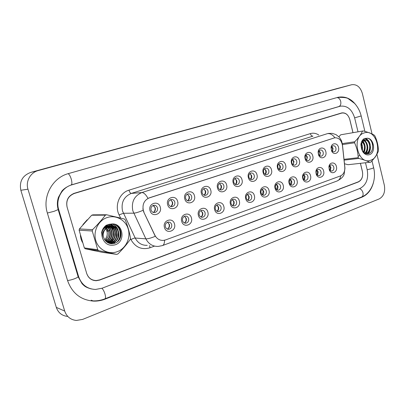 <?xml version="1.0" encoding="UTF-8"?>
<svg xmlns="http://www.w3.org/2000/svg" width="405" height="405" viewBox="0 0 405 405"><rect width="100%" height="100%" fill="white"/><g stroke="black" fill="none" stroke-linecap="round" stroke-linejoin="round"><path stroke-width="0.61" d="M191.423 217.93C193.6 224.826 183.445 228.511 181.703 221.378C179.536 214.382 189.763 210.843 191.423 217.93M182.559 220.715C183.151 222.426 184.265 223.251 185.895 223.195C188.082 222.603 188.993 221.059 188.624 218.568C188.026 216.842 186.902 216.012 185.252 216.088C183.085 216.69 182.184 218.234 182.559 220.715M207.861 212.104C209.977 218.908 200.126 222.482 198.425 215.45C196.314 208.55 206.241 205.117 207.861 212.104M199.194 214.822C199.776 216.523 200.865 217.343 202.459 217.277C204.571 216.695 205.441 215.182 205.077 212.736C204.49 211.025 203.391 210.205 201.781 210.281C199.69 210.878 198.825 212.392 199.194 214.822M223.813 206.449C225.879 213.157 216.31 216.635 214.655 209.694C212.595 202.89 222.234 199.559 223.813 206.449M215.339 209.101C215.911 210.792 216.979 211.602 218.538 211.537C220.573 210.959 221.408 209.471 221.049 207.082C220.472 205.381 219.399 204.565 217.824 204.647C215.809 205.234 214.979 206.717 215.339 209.101M239.309 200.956C241.319 207.578 232.03 210.949 230.415 204.11C228.405 197.397 237.76 194.157 239.309 200.956M231.017 203.548C231.579 205.224 232.627 206.029 234.146 205.958C236.11 205.391 236.915 203.933 236.566 201.584C235.999 199.898 234.946 199.093 233.407 199.174C231.463 199.751 230.663 201.209 231.017 203.548M254.36 195.62C256.325 202.151 247.293 205.431 245.719 198.683C243.759 192.056 252.852 188.912 254.36 195.62M246.245 198.156C246.802 199.817 247.825 200.612 249.313 200.541C251.206 199.979 251.986 198.546 251.637 196.243C251.08 194.567 250.052 193.772 248.548 193.853C246.67 194.425 245.901 195.858 246.245 198.156M268.991 190.431C270.91 196.881 262.131 200.065 260.592 193.408C258.679 186.872 267.518 183.814 268.991 190.431M261.048 192.912C261.595 194.562 262.597 195.352 264.05 195.276C265.882 194.724 266.632 193.317 266.293 191.054C265.746 189.393 264.733 188.603 263.265 188.69C261.448 189.251 260.709 190.659 261.048 192.912M283.222 185.384C285.09 191.752 276.554 194.856 275.051 188.285C273.183 181.83 281.779 178.858 283.222 185.384M275.44 187.814C275.977 189.449 276.954 190.234 278.377 190.158C280.149 189.611 280.873 188.229 280.538 186.006C280.002 184.361 279.015 183.576 277.582 183.662C275.82 184.214 275.106 185.596 275.44 187.814M297.057 180.478C298.885 186.766 290.582 189.783 289.109 183.298C287.287 176.924 295.65 174.034 297.057 180.478M289.438 182.852C289.965 184.477 290.922 185.252 292.314 185.176C294.03 184.639 294.724 183.283 294.4 181.096C293.868 179.466 292.906 178.691 291.504 178.772C289.798 179.319 289.114 180.676 289.438 182.852M310.524 175.704C312.311 181.916 304.231 184.847 302.793 178.448C301.011 172.155 309.147 169.341 310.524 175.704M303.056 178.028C303.578 179.643 304.514 180.407 305.871 180.331C307.537 179.805 308.205 178.468 307.886 176.322C307.365 174.702 306.423 173.932 305.051 174.018C303.401 174.55 302.738 175.891 303.056 178.028M323.635 171.057C325.352 177.066 317.717 180.053 316.158 173.917L315.915 172.09C315.784 166.571 322.527 165.716 323.635 171.057M316.315 173.335L316.345 173.451C316.877 174.975 317.788 175.699 319.069 175.618C320.679 175.097 321.327 173.78 321.013 171.669C320.507 170.065 319.58 169.3 318.244 169.386C316.993 169.71 316.31 170.687 316.194 172.317L316.315 173.335M336.403 166.531C337.998 172.095 331.27 175.36 329.316 169.908L328.916 166.931C329.255 161.853 335.386 161.57 336.403 166.531M329.225 168.758L329.381 169.244C329.959 170.525 330.804 171.118 331.923 171.021C333.482 170.51 334.11 169.214 333.801 167.138C333.3 165.549 332.399 164.794 331.087 164.875C329.994 165.144 329.341 165.984 329.128 167.392L329.225 168.758M174.489 223.935C176.722 230.926 166.252 234.728 164.465 227.488C162.243 220.396 172.783 216.746 174.489 223.935M165.412 226.79C166.015 228.511 167.149 229.346 168.819 229.296C171.092 228.698 172.044 227.124 171.664 224.572C171.057 222.836 169.913 222.001 168.222 222.067C165.969 222.679 165.032 224.254 165.412 226.79M177.623 201.361C179.84 208.357 169.447 211.931 167.67 204.702C165.463 197.599 175.932 194.177 177.623 201.361M168.602 204.105C169.234 205.902 170.414 206.747 172.14 206.646C174.302 206.013 175.188 204.474 174.808 202.024C174.165 200.217 172.975 199.371 171.229 199.488C169.093 200.131 168.217 201.67 168.602 204.105M194.446 195.721C196.602 202.616 186.523 206.089 184.791 198.956C182.635 191.96 192.79 188.639 194.446 195.721M185.627 198.399C186.249 200.181 187.404 201.017 189.089 200.915C191.17 200.293 192.021 198.784 191.646 196.379C191.018 194.587 189.854 193.747 188.153 193.868C186.092 194.501 185.247 196.01 185.627 198.399M210.767 190.244C212.873 197.048 203.082 200.414 201.396 193.387C199.295 186.487 209.152 183.262 210.767 190.244M202.146 192.861C202.758 194.628 203.887 195.458 205.527 195.352C207.537 194.744 208.357 193.261 207.988 190.902C207.375 189.125 206.236 188.295 204.576 188.416C202.586 189.034 201.776 190.517 202.146 192.861M226.613 184.928C228.663 191.641 219.161 194.911 217.515 187.981C215.47 181.172 225.038 178.043 226.613 184.928M218.184 187.49C218.786 189.236 219.885 190.061 221.489 189.955C223.428 189.353 224.218 187.9 223.859 185.586C223.256 183.824 222.142 182.999 220.523 183.121C218.604 183.728 217.819 185.186 218.184 187.49M242.003 179.769C244.007 186.391 234.773 189.565 233.169 182.731C231.174 176.018 240.469 172.975 242.003 179.769M233.756 182.27C234.348 184.002 235.427 184.817 236.991 184.71C238.864 184.118 239.623 182.69 239.269 180.422C238.677 178.671 237.593 177.861 236.014 177.977C234.156 178.58 233.401 180.007 233.756 182.27M256.962 174.752C258.911 181.288 249.941 184.376 248.376 177.633C246.427 171.006 255.459 168.05 256.962 174.752M248.888 177.198C249.47 178.914 250.523 179.724 252.047 179.618C253.859 179.035 254.593 177.628 254.249 175.4C253.667 173.669 252.604 172.864 251.065 172.981C249.267 173.568 248.543 174.975 248.888 177.198M271.502 169.877C273.405 176.327 264.683 179.329 263.154 172.677C261.25 166.136 270.034 163.266 271.502 169.877M263.599 172.267C264.166 173.973 265.194 174.768 266.682 174.661C268.439 174.094 269.148 172.712 268.804 170.52C268.237 168.809 267.199 168.009 265.695 168.126C263.959 168.703 263.255 170.085 263.599 172.267M285.636 165.134C287.499 171.502 279.015 174.423 277.521 167.857C275.663 161.403 284.204 158.608 285.636 165.134M277.901 167.473C278.458 169.163 279.46 169.953 280.918 169.847C282.614 169.29 283.298 167.928 282.963 165.777C282.406 164.076 281.394 163.286 279.926 163.402C278.24 163.969 277.567 165.326 277.901 167.473M299.391 160.522C301.209 166.809 292.957 169.649 291.494 163.169C289.681 156.796 297.989 154.082 299.391 160.522M291.808 162.81C292.359 164.486 293.341 165.27 294.759 165.164C296.404 164.612 297.067 163.281 296.738 161.16C296.192 159.479 295.199 158.694 293.772 158.806C292.137 159.362 291.484 160.699 291.808 162.81M312.781 156.031C314.553 162.243 306.519 165.002 305.092 158.608C303.32 152.315 311.404 149.673 312.781 156.031M305.35 158.274C305.886 159.929 306.848 160.709 308.23 160.603C309.83 160.066 310.468 158.75 310.144 156.664C309.607 154.999 308.64 154.224 307.243 154.335C305.659 154.882 305.026 156.193 305.35 158.274M325.812 151.657C327.463 157.408 320.37 160.496 318.512 154.776L318.138 152.437C318.092 147.005 324.724 146.382 325.812 151.657M318.527 153.854L318.639 154.234C319.231 155.641 320.137 156.284 321.347 156.168C322.896 155.636 323.514 154.345 323.2 152.29C322.669 150.64 321.727 149.87 320.36 149.982C319.18 150.306 318.533 151.242 318.406 152.781L318.527 153.854M338.504 147.4C340.043 152.781 333.715 156.057 331.584 150.923L331.057 147.653C331.401 142.611 337.492 142.449 338.504 147.4M331.361 149.556L331.589 150.225C332.206 151.429 333.047 151.966 334.12 151.845C335.618 151.323 336.216 150.052 335.907 148.033C335.391 146.397 334.469 145.633 333.133 145.739C332.09 146.018 331.462 146.833 331.265 148.19L331.361 149.556M160.284 207.178C162.562 214.27 151.845 217.961 150.022 210.62C147.749 203.421 158.547 199.888 160.284 207.178M151.045 209.987C151.693 211.8 152.898 212.655 154.664 212.554C156.912 211.916 157.839 210.347 157.444 207.846C156.796 206.018 155.576 205.163 153.784 205.279C151.566 205.932 150.65 207.502 151.045 209.987M184.457 216.305L186.325 218.553C186.705 220.588 186.057 222.051 184.381 222.952M200.941 217.019C202.247 215.921 202.708 214.468 202.323 212.665L200.895 210.554L202.702 212.762C203.072 214.696 202.49 216.113 200.951 217.024M216.883 204.96L218.604 207.142C218.968 208.975 218.442 210.352 217.024 211.273M232.409 199.538L234.055 201.68C234.404 203.421 233.928 204.758 232.632 205.679M247.495 194.273L249.065 196.374C249.404 198.03 248.979 199.321 247.789 200.247M262.172 189.155L263.66 191.216C263.984 192.79 263.604 194.041 262.516 194.962M276.443 184.184L277.855 186.194C278.169 187.697 277.825 188.902 276.833 189.818M290.329 179.349L291.666 181.313C291.97 182.741 291.661 183.905 290.755 184.812M303.851 174.651L305.112 176.56L304.302 179.936M317.014 170.075L318.198 171.938L317.485 175.188M329.837 165.625L330.946 167.432L330.318 170.561M167.518 222.239L169.447 224.517C169.842 226.663 169.123 228.177 167.29 229.053M170.429 199.731L172.576 202.125C172.965 204.12 172.338 205.578 170.697 206.489M187.277 194.162L189.338 196.516C189.712 198.415 189.15 199.822 187.642 200.748M203.634 188.755L205.608 191.074C205.968 192.876 205.462 194.243 204.079 195.175M219.525 183.511L221.403 185.789C221.758 187.505 221.297 188.826 220.026 189.758M234.966 178.418L236.753 180.65C237.092 182.285 236.677 183.566 235.513 184.498M249.976 173.472L251.667 175.664C251.996 177.218 251.626 178.458 250.558 179.38M264.566 168.667L266.171 170.809C266.485 172.292 266.156 173.492 265.179 174.403M278.767 164L280.28 166.09C280.579 167.503 280.285 168.657 279.394 169.558M292.577 159.454L294.005 161.494L293.22 164.845M306.028 155.039L307.37 157.024L306.671 160.258M319.12 150.741L320.38 152.675L319.768 155.783M331.877 146.559L333.052 148.432L332.52 151.424M153.07 205.477L155.302 207.902C155.702 210.008 155.009 211.511 153.222 212.407M143.902 211.891L143.299 210.271C142.201 204.262 144.231 200.11 149.389 197.807L334.662 137.796C338.828 137.589 341.425 140.13 342.453 145.43L344.787 167.159C345.014 171.528 343.567 174.459 340.443 175.942L165.534 239.937L163.423 240.408C159.631 240.565 156.781 238.834 154.872 235.214L143.684 211.896L142.874 208.818M81.025 239.061L82.311 242.236L81.025 239.061L80.372 235.639L81.025 239.061M91.206 250.042L95.443 250.923L91.206 250.042M110.211 243.562L110.727 242.762L110.211 243.562M110.859 242.549L111.426 241.517L110.859 242.549M111.689 240.98L112.772 238.018L111.689 240.98M113.182 230.435L112.519 227.696L113.182 230.435M164.557 240.226C164.541 243.268 163.822 245.06 162.405 245.597L158.254 246.412C152.771 246.584 148.645 244.063 145.876 238.844L132.815 210.792C131.205 201.984 134.202 195.909 141.806 192.572C143.77 192.562 145.835 194.486 148.002 198.339L334.763 137.781M340.549 113.314L73.781 193.453M91.905 279.749L93.14 280.093M334.879 137.761C332.611 134.678 330.146 133.301 327.483 133.63L141.806 192.572L131.271 193.428C123.874 196.648 120.953 202.505 122.512 210.995L135.199 238.034L145.876 238.844C147.881 238.92 151.014 238.069 155.277 236.297L143.684 211.896M112.357 227.22L112.013 226.344L112.357 227.22M111.942 226.177L111.826 225.919L111.942 226.177M111.815 225.894L110.818 224.026L111.815 225.894M87.227 219.763L82.939 224.567L87.227 219.763M352.993 132.627L349.809 119.526C348.315 114.802 345.678 112.636 341.891 113.03L74.312 193.474C68.258 195.985 65.858 200.551 67.108 207.168L86.67 273.35C88.315 277.957 91.5 280.356 96.228 280.549L99.686 279.88L358.339 181.825C361.893 179.941 363.25 176.474 362.409 171.426L360.465 163.423M153.773 212.129C155.657 209.947 155.611 207.811 153.637 205.725M167.655 228.896C169.042 227.742 169.533 226.243 169.128 224.39L167.873 222.416M167.133 228.972L167.457 228.987M171.011 206.332C172.925 204.095 172.839 201.938 170.748 199.862M187.743 200.698C189.677 198.415 189.555 196.253 187.383 194.203M204.059 195.164C205.907 192.896 205.76 190.76 203.619 188.765M219.971 189.732C221.646 187.52 221.479 185.46 219.475 183.546M184.523 222.887C185.89 221.763 186.371 220.279 185.971 218.442L184.599 216.371M216.979 211.248C218.158 210.154 218.568 208.762 218.194 207.056L216.837 204.991M105.634 240.924L106.839 239.031M107.968 230.926L107.796 230.192M107.133 228.364L106.206 226.704M104.49 226.835L104.814 227.296M104.956 227.529L105.143 227.848M352.947 132.637L349.738 119.399C348.239 114.676 345.602 112.509 341.815 112.904L74.262 193.296C68.207 195.807 65.802 200.374 67.058 206.995L86.721 273.522C88.366 278.124 91.55 280.523 96.274 280.716L99.736 280.052L358.329 181.977C361.883 180.093 363.239 176.626 362.404 171.573L360.425 163.428M358.005 131.797L354.638 117.88C351.945 109.335 347.166 105.437 340.296 106.191L71.781 184.862C61.818 187.515 55.429 199.387 58.7 209.582L78.595 276.524C81.516 284.69 87.146 289.003 95.474 289.459L102.131 288.208L359.918 188.487C366.277 185.06 368.702 178.833 367.198 169.801L365.528 162.901M362.672 151.1L362.338 149.713M361.888 147.86L361.306 145.441M361.255 145.248L360.961 144.033M372.068 134.009L362.353 93.449C360.313 86.999 356.764 84.088 351.697 84.726L38.186 170.591C30.405 172.525 25.444 181.44 27.965 189.196L64.704 311.07C66.688 316.69 70.571 319.818 76.358 320.451L82.64 319.408L379.171 198.931C383.702 196.385 385.428 191.828 384.345 185.252L376.908 154.214M336.722 88.649L30.729 172.403C22.462 175.573 19.172 181.536 20.852 190.279L56.3 307.375C58.214 312.776 61.97 315.794 67.569 316.421M341.547 113.106L341.096 113.111M93.185 280.265L94.745 280.457M358.744 109.36C353.54 99.843 346.65 95.808 338.079 97.266L68.47 173.578C52.518 177.638 42.074 196.683 47.38 213.091L67.584 280.594C72.161 293.336 80.904 300.181 93.818 301.128C97.757 301.214 101.589 300.52 105.315 299.052L362.029 197.149C367.679 194.673 371.501 189.783 373.486 182.473M88.847 288.198L89.211 288.279M117.151 251.718C125.793 248.65 130.886 238.13 128.248 229.134C125.737 220.097 116.007 214.584 107.259 217.51C98.476 220.305 92.958 231.083 95.747 240.347C98.4 249.662 108.55 254.922 117.151 251.718M117.318 254.168L117.921 253.94C122.761 249.11 126.861 244.286 130.207 239.451L130.486 238.145C129.448 232.131 127.707 226.046 125.261 219.895L124.35 218.994L106.591 214.761L105.361 215.161L91.672 215.227L79.41 228.936L79.122 230.207L84.341 247.921L85.252 248.776L102.505 252.356L116.711 254.381L117.318 254.168M106.591 214.761L92.851 214.847L91.672 215.227M107.386 242.413L107.796 242.286C115.066 240.19 115.825 228.739 109.107 226.258M107.214 242.301L107.381 242.246C114.569 240.17 115.415 228.881 108.813 226.299M108.049 242.798L109.477 242.458C117.253 240.231 117.349 227.737 109.957 226.03M107.892 242.711L109.056 242.413C116.701 240.221 116.974 227.99 109.745 226.076M109.745 225.975L107.072 225.818L104.829 226.481M109.401 242.484L108.621 243.071L111.178 242.625C120.66 239.892 117.865 224.248 108.763 225.884L107.269 226.238C102.394 228.668 100.815 232.642 102.531 238.16M109.031 242.59L108.479 243.005L110.752 242.585C120.219 239.851 117.43 224.238 108.337 225.869L106.844 226.223C104.839 226.977 103.336 228.309 102.328 230.217M108.692 243.096L110.93 243.213L112.904 242.798C122.431 240.043 119.627 224.304 110.479 225.944L108.975 226.304L105.472 228.769C102.424 233.012 102.516 237.102 105.751 241.046L105.923 241.208C108.327 243.481 111.102 244.215 114.245 243.405C125.074 240.545 121.9 222.709 111.375 224.026L106.318 225.231C103.822 227.048 102.247 229.519 101.594 232.642L102.546 238.246C105.027 244.094 109.228 246.28 115.157 244.812C126.345 241.41 122.897 222.32 111.375 224.026M108.783 243.137L112.468 242.757C121.986 240.003 119.186 224.289 110.049 225.929L108.545 226.289M105.285 240.54C109.785 235.963 109.937 231.442 105.735 226.977M105.533 226.825L104.92 226.441M104.713 239.78C107.001 237.325 107.745 234.465 106.935 231.199L104.895 227.58M105.523 227.109L108.155 231.27L106.935 231.199L104.824 227.64M105.32 226.952L104.748 226.562M106.004 241.289C111.572 238.393 111.957 229.301 106.576 226.522M106.368 226.405L105.751 226.117M105.821 241.117C111.097 238.15 111.476 229.478 106.363 226.623M106.161 226.501L105.543 226.187M106.697 241.912C113.496 239.426 113.886 228.547 107.416 226.187L107.421 226.187M107.209 226.106L106.581 225.899M106.373 225.843L105.68 225.712M106.52 241.77C113.01 239.163 113.405 228.744 107.209 226.258M106.996 226.167L106.373 225.944M106.166 225.884L105.624 225.757M108.894 226.172L108.262 225.965M108.049 225.909L105.659 225.732M108.682 226.243L108.049 226.01M107.841 225.95L105.71 225.686M109.532 226.015L106.652 225.803L105.168 226.157M105.108 227.807L104.935 227.549M104.773 227.327L104.434 226.896M102.546 238.246C101.878 234.419 102.85 231.26 105.472 228.769M104.692 227.387L104.303 227.048M104.617 227.443L104.237 227.119M84.341 247.921L97.732 249.723L98.683 250.624L85.252 248.776M79.41 228.936L92.553 229.655L92.254 230.997L79.122 230.207M92.553 229.655C97.489 224.805 101.756 219.976 105.361 215.161M97.732 249.723L92.254 230.997M116.711 254.381L98.683 250.624M109.244 229.119L107.684 226.496M107.32 226.071L107.031 225.772M106.986 225.732L106.393 225.19M107.77 242.104L109.927 239.573M111.466 235.766L111.699 232.89M110.843 229.098L109.294 226.532M108.965 226.152L108.656 225.823M108.616 225.787L107.365 224.74M109.385 242.296L111.522 239.816M113.03 236.317L113.339 232.571M112.463 229.083L110.93 226.572M110.671 226.273L110.378 225.96M110.266 225.843L108.388 224.39M109.735 243.451L110.671 242.777M111.021 242.489L113.142 240.059M114.625 236.793L114.99 232.328M114.104 229.068L112.58 226.608M112.327 226.319L111.967 225.934M111.937 225.904L109.517 224.142M111.284 243.704L112.332 242.97M112.681 242.681L114.777 240.307M116.245 237.224L116.66 232.131M115.764 229.053L114.256 226.648M114.007 226.36L110.849 224.021M113.435 243.592L116.438 240.55M117.885 237.624L118.351 231.964M117.45 229.043C116.341 226.734 114.676 225.064 112.453 224.031M117.273 241.881C121.895 236.788 120.938 227.949 115.263 224.653M109.871 230.369L108.054 226.714M107.209 225.752L106.515 225.124M109.816 242.119L112.377 238.687M113.096 230.243L111.299 226.78M110.995 226.41L110.54 225.919M110.484 225.863L108.525 224.355M109.907 243.491L111.041 242.671M111.451 242.311L113.992 238.97M114.742 230.187L112.949 226.81M112.651 226.451L112.205 225.97M112.155 225.919L109.669 224.122M111.512 243.719L112.701 242.863M113.111 242.514L115.627 239.254M116.402 230.136L114.625 226.846M114.331 226.491L111.041 224.021M113.78 243.521L117.283 239.532M118.088 230.091C117.08 227.306 115.278 225.291 112.691 224.046M118.047 241.218C121.819 234.915 121.105 229.493 115.921 224.947M106.935 231.199L108.049 230.901M108.418 230.804L109.522 230.506M370.762 160.198C383.575 156.269 376.883 128.147 364.196 132.941C350.973 136.561 358.055 165.599 370.762 160.198M344.478 163.742L348.022 164.714L370.757 162.162C374.316 158.461 376.807 154.928 378.24 151.551L378.397 150.544C378.27 145.562 377.111 140.702 374.908 135.958L374.326 135.199C371.679 133.62 367.983 132.197 363.234 130.926L340.691 134.794L338.874 136.733M363.234 130.926L340.691 134.794M365.968 153.672L366.434 153.546C372.848 151.754 370.631 138.586 365.047 140.029L362.581 141.841L361.478 144.357C361.012 146.635 361.341 148.772 362.46 150.761L363.017 151.566C364.596 153.46 366.383 154.173 368.378 153.703C375.253 152.037 373.202 137.847 366.829 138.247L363.71 138.905C362.186 140.186 361.245 142.023 360.885 144.418L361.543 148.843L362.652 151.521C364.53 154.386 366.793 155.444 369.436 154.69C376.351 152.685 373.962 137.548 366.829 138.247M362.192 150.275C362.789 147.967 362.591 145.84 361.594 143.902M361.543 143.805L361.133 143.152M361.781 149.303L361.366 144.95M361.316 144.813L360.951 144.008M363.665 152.295C366.024 147.617 365.442 143.897 361.913 141.137M363.315 151.926C365.113 148.23 364.819 144.944 362.424 142.074M362.409 142.054L361.731 141.507M364.976 153.267C370.119 150.139 367.33 139.097 362.379 140.424L362.379 140.424M364.662 153.085C369.112 149.85 366.859 140.09 362.313 140.464M365.791 153.617C371.876 151.91 370.236 139.477 364.859 140.074M364.667 140.084L363.918 140.257M361.543 148.843L361.468 144.074L362.581 141.841M344.007 159.322L358.192 157.687L358.789 158.441L344.088 160.117M342.306 143.603L354.74 141.765L354.572 142.793L342.422 144.565M354.74 141.765C358.344 138.059 360.926 134.531 362.475 131.174M358.192 157.687C358.005 152.614 356.8 147.653 354.572 142.793M370.013 162.435C367.35 161.013 363.609 159.681 358.789 158.441M363.862 152.477L364.414 151.009M363.417 142.342L362.166 140.697M365.659 153.571L367.026 150.756M366.014 141.897L364.627 140.145M364.576 140.1L363.356 139.219M367.877 153.809L369.659 150.498M368.636 141.456L364.945 138.378M372.716 145.071L372.144 142.808M358.116 156.396L359.63 155.409M362.328 150.533C362.799 148.083 362.576 145.805 361.66 143.694M361.609 143.588L361.23 142.823M364.08 152.665C365.953 147.946 365.361 143.881 362.308 140.469M365.978 153.551C367.33 151.617 367.932 149.313 367.796 146.635M367.644 145.425L364.93 140.069M364.91 140.049L363.513 139.077M368.231 153.743C369.74 151.931 370.489 149.617 370.489 146.797M370.195 144.514C369.304 141.163 367.644 139.092 365.219 138.313M235.421 184.447C236.93 182.306 236.753 180.316 234.88 178.483M250.432 179.314C251.788 177.243 251.601 175.325 249.865 173.563M265.022 174.312C266.232 172.317 266.039 170.48 264.435 168.789M232.551 205.634C233.614 204.56 233.974 203.219 233.619 201.609L232.328 199.589M247.673 200.176C248.635 199.123 248.943 197.832 248.604 196.314L247.389 194.349M262.374 194.871L263.179 191.165L262.04 189.267M279.207 169.442C280.285 167.533 280.083 165.772 278.61 164.152M293.007 164.703C293.954 162.876 293.757 161.195 292.405 159.646M306.438 160.081C307.263 158.345 307.066 156.74 305.841 155.267M319.51 155.576C320.223 153.93 320.026 152.412 318.922 151.014M332.237 151.176C332.844 149.632 332.652 148.2 331.67 146.878M276.661 189.702L277.349 186.158L276.291 184.326M290.557 184.665L291.139 181.288L290.157 179.526M304.079 179.764L304.565 176.545L303.659 174.859M317.236 174.98L317.631 171.928L316.811 170.328M330.05 170.318L330.364 167.432L329.619 165.918M310.346 133.609C310.888 135.326 311.754 136.171 312.933 136.151L131.271 193.428C130.395 193.291 129.625 192.208 128.967 190.183L310.346 133.609C313.257 132.764 316.082 133.25 318.821 135.067M143.122 210.291C138.804 212.124 135.665 213.081 133.706 213.167L123.378 213.283L119.105 214.913C114.326 205.598 119.521 192.795 128.967 190.183M340.813 175.79C340.291 178.519 339.046 180.255 337.082 180.994L162.547 245.546M154.507 246.108L149.936 247.789C141.76 250.113 135.427 247.384 130.931 239.593L130.415 238.52M120.589 218.011L119.105 214.913M341.577 113.116L340.043 113.435M74.312 193.474L73.507 193.555M130.931 239.593C132.769 238.591 134.192 238.069 135.199 238.034C137.882 243.066 141.897 245.501 147.238 245.339M149.688 245.577L149.936 247.789M336.904 97.595C338.691 97.676 339.962 98.941 340.711 101.392C341.177 104.065 340.559 105.781 338.848 106.53L338.722 106.566M361.179 115.941L354.633 117.86M373.623 167.65L372.357 168.45L367.183 169.756M371.982 160.846L373.648 167.751C376.604 179.547 371.587 193.19 361.503 197.063C362.895 196.39 363.381 194.942 362.956 192.729C362.328 190.578 361.184 189.211 359.529 188.639M93.089 300.875C97.165 301.011 101.118 300.323 104.956 298.819C105.71 298.363 105.72 296.764 104.981 294.015C104.12 291.291 103.093 289.383 101.908 288.294M67.544 280.468C69.23 280.392 71.462 279.86 74.247 278.868C76.413 278.043 77.709 277.354 78.14 276.787L78.018 276.382M47.36 213.035L54.108 211.304L58.168 209.603M68.03 173.704C69.169 174.145 70.237 175.922 71.239 179.04C72.115 182.387 72.1 184.356 71.189 184.943L71.118 184.958M336.59 88.685L351.646 84.736M56.3 307.375L64.704 311.07M20.852 190.279L27.965 189.196M30.729 172.403L38.186 170.591M357.853 182.007L358.329 181.977M99.427 279.971L99.736 280.052M361.219 197.179L362.029 197.149M104.794 298.885L105.315 299.052M338.788 106.55L339.871 106.307M78.018 276.372L78.595 276.524M58.168 209.598L58.7 209.582M71.153 184.953L71.781 184.862M316.345 173.451L316.158 173.917M329.381 169.244L329.316 169.908M318.639 154.234L318.512 154.776M331.589 150.225L331.584 150.923M185.146 223.18L185.895 223.195M201.801 217.277L202.459 217.277M217.961 211.547L218.538 211.537M233.639 205.973L234.146 205.958M248.862 200.561L249.313 200.541M263.645 195.296L264.05 195.276M278.017 190.178L278.377 190.158M291.99 185.201L292.314 185.176M305.583 180.357L305.871 180.331M318.806 175.638L319.069 175.618M167.953 229.26L168.819 229.296M171.487 206.666L172.14 206.646M188.517 200.941L189.089 200.915M205.031 195.382L205.527 195.352M221.054 189.985L221.489 189.955M236.606 184.741L236.991 184.71M251.707 179.648L252.047 179.618M266.379 174.692L266.682 174.661M280.645 169.877L280.918 169.847M153.91 212.564L154.664 212.554M331.265 148.19L331.057 147.653M318.406 152.781L318.138 152.437M329.128 167.392L328.916 166.931M316.194 172.317L315.915 172.09M337.082 180.994C341.066 178.949 343.42 176.671 344.144 174.165L344.959 168.196L342.367 144.064L341.481 140.646L339.314 137.199L336.003 134.607L332.247 133.361L328.202 133.442M341.891 113.03L340.357 113.354M339.43 106.388L71.189 184.943C64.765 187.545 62.557 190.284 61.894 191.119L58.467 197.255C57.095 201.376 57.014 205.548 58.219 209.77L78.14 276.787L82.139 283.834C84.265 285.702 84.701 287.079 91.348 288.952M337.643 97.387C343.739 97.251 347.358 97.742 348.502 98.866L354.598 103.427C357.777 106.9 359.974 111.086 361.189 115.987L364.895 131.392M361.503 197.063L105.011 298.799M336.641 88.67L351.697 84.726M95.57 280.533L96.274 280.716M91.181 300.211L93.818 301.128M338.985 106.485L340.296 106.191M108.793 242.99L109.218 243.035M110.499 243.167L110.93 243.213M106.652 225.803L107.072 225.818M108.337 225.869L108.763 225.884M110.049 225.929L110.479 225.944M364.378 140.13L365.047 140.029M362.46 150.761L362.652 151.521M361.478 144.357L361.462 144.074"/></g></svg>
